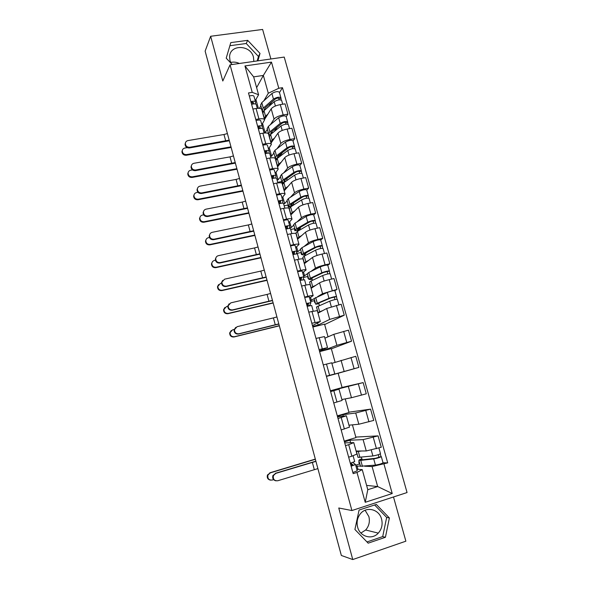 <?xml version="1.0" encoding="UTF-8"?>
<svg xmlns="http://www.w3.org/2000/svg" width="589" height="589" viewBox="0 0 589 589"><rect width="100%" height="100%" fill="white"/><g stroke="black" fill="none" stroke-linecap="round" stroke-linejoin="round"><path stroke-width="0.88" d="M365.092 510.258L368.869 516.56C370.083 521.685 369.008 526.168 365.644 529.997L360.91 533.06M381.584 519.13C382.857 524.468 381.76 529.128 378.278 533.119C372.071 540.231 359.901 536.741 357.619 527.118C356.455 522.288 357.295 517.952 360.144 514.094C366.086 505.922 379.183 509.058 381.584 519.13M231.219 63.472L229.982 60.505L229.592 56.721C229.872 44.116 250.656 44.646 253.476 57.185L253.83 61.418M270.888 58.981L262.62 29.45L210.648 36.268L205.134 51.125L341.355 555.471L352.759 559.55L405.873 541.188L393.496 496.976M351.913 510.538L407.058 492.551L284.222 57.074L230.056 64.812L351.913 510.538L338.756 507.998L352.759 559.55M230.697 62.456C233.597 61.757 236.491 62.095 239.362 63.479M210.648 36.268L222.797 81.01L230.056 64.812M356.102 451.034L366.255 450.96L381.26 447.25L378.072 435.875L363.111 439.63L349.94 440.211L344.44 441.853M344.72 442.876L353.783 442.626L348.695 444.68L351.869 456.203L356.934 454.038L353.798 442.692M351.869 456.203L348.651 457.182M355.808 437.082L378.072 435.875M344.234 441.109L355.955 437.612L352.421 424.853M348.695 444.68L345.478 445.645M348.96 425.184L358.834 424.235L373.743 420.421L370.577 409.134L355.712 412.992L342.901 414.715L337.409 416.298M341.171 429.97L349.498 427.128L346.376 415.841M348.909 412.182L370.577 409.134M337.283 415.856L348.997 412.491L345.235 398.893M337.571 416.894L346.369 415.805L338.02 418.521M341.87 399.526L351.464 397.722L366.284 393.805L363.148 382.607L330.429 390.927M333.742 402.972L342.121 400.424L339.014 389.204M342.069 387.459L363.148 382.607M330.392 390.787L342.091 387.555L338.13 373.249L326.439 376.415M330.481 391.111L339.014 389.189L330.62 391.611M326.431 376.371L358.885 367.396L355.771 356.286L331.872 363.347M326.372 376.18L334.795 373.934L326.416 376.319M338.138 373.279L358.885 367.396M334.795 373.927L331.717 362.787L323.273 364.915M319.532 351.302L325.018 349.873L336.901 345.309L351.545 341.193L348.452 330.164L333.853 334.324L324.907 338.152M319.069 349.601L327.536 347.643L319.407 350.845M335.097 362.294L331.305 348.6L319.621 351.633M331.371 348.835L351.545 341.193M327.521 347.613L324.473 336.584L315.991 338.425M312.685 326.409L318.163 325.047L329.707 319.4L344.256 315.189L341.193 304.241L326.674 308.496L317.994 313.142M311.817 323.236L320.32 321.557L312.45 325.555M328.044 336.805L324.532 324.127L312.862 327.035M324.657 324.576L344.256 315.189M320.306 321.506L317.287 310.587L308.761 312.141M317.618 296.65L322.558 293.69L337.026 289.383L333.985 278.523L329.207 279.635C324.657 280.754 321.447 281.837 319.555 282.875L311.139 288.315M310.322 300.648L314.187 298.704M304.616 297.07L307.811 296.311C311.264 295.523 313.046 295.31 313.171 295.678L309.586 297.982M314.497 300.618L310.572 301.561M334.876 290.635L337.026 289.383M313.149 295.597L310.16 284.781C310.02 284.369 308.231 284.546 304.785 285.319L301.59 286.063M310.808 271.507L315.476 268.179C317.338 267.06 320.534 265.956 325.076 264.859L329.855 263.776L326.836 252.998L322.058 254.058C317.523 255.147 314.335 256.274 312.487 257.445L304.329 263.673M303.571 276.167L307.348 273.973M297.474 271.109L300.67 270.388C304.115 269.637 305.919 269.504 306.074 269.99L302.606 272.678M307.76 276.477L303.659 277.419M327.764 265.219L329.855 263.776M306.044 269.88L303.085 259.182C302.915 258.652 301.112 258.748 297.666 259.477L294.471 260.183M303.998 246.563L308.437 242.859C310.256 241.615 313.429 240.459 317.957 239.392L322.735 238.361L319.739 227.671L314.968 228.679C310.44 229.732 307.274 230.903 305.477 232.206L297.563 239.215M296.65 251.908L297.909 251.636L300.567 249.419M290.392 245.348L293.58 244.656C297.025 243.956 298.844 243.905 299.028 244.501L295.685 247.557M301.089 252.497L296.429 253.528M320.703 239.995L322.735 238.361M298.991 244.369L296.061 233.774C295.862 233.126 294.044 233.148 290.598 233.833L287.41 234.503M297.202 221.81L301.458 217.731C303.232 216.362 306.376 215.154 310.896 214.124L315.667 213.144L312.693 202.528L307.929 203.485C303.409 204.508 300.272 205.73 298.52 207.159L290.856 214.933M289.589 227.869L291.253 227.516L293.83 225.05M283.361 219.778L286.548 219.123C289.987 218.467 291.82 218.497 292.034 219.204L288.809 222.635M294.485 228.694L290.701 229.489M313.701 214.956L315.667 213.144M291.989 219.049L289.096 208.558C288.868 207.807 287.027 207.748 283.589 208.381L280.401 209.021M290.443 197.249L294.529 192.794C296.26 191.292 299.381 190.041 303.887 189.04L308.651 188.112L305.706 177.576L300.942 178.489C296.436 179.476 293.322 180.742 291.614 182.295L284.192 190.829M283.611 203.779L284.649 203.573L287.145 200.856M276.381 194.414L279.561 193.788C283.007 193.177 284.848 193.28 285.098 194.098L281.984 197.889M287.933 205.053L284.17 205.804M306.751 190.114L308.651 188.112M285.047 193.921L282.175 183.532C281.917 182.671 280.069 182.531 276.631 183.127L273.451 183.739M283.721 172.871L287.653 168.042C289.339 166.415 292.431 165.119 296.937 164.154L301.693 163.271L298.763 152.816L294.007 153.677C289.508 154.635 286.423 155.945 284.759 157.624L277.581 166.893M277.058 179.998L278.089 179.807L280.504 176.84M269.46 169.234L272.641 168.645C276.079 168.079 277.934 168.255 278.214 169.183L275.218 173.328M281.432 181.581L277.684 182.295M299.845 165.45L301.693 163.271M278.155 168.977L275.313 158.699C275.026 157.727 273.163 157.513 269.725 158.066L266.545 158.64M277.044 148.678L280.828 143.473C282.47 141.728 285.54 140.388 290.031 139.446L294.787 138.614L291.879 128.24L287.13 129.05C282.639 129.978 279.584 131.34 277.949 133.136L271.014 143.134M270.542 156.394L271.581 156.203L273.914 152.993M262.591 144.253L265.764 143.694C269.202 143.171 271.073 143.422 271.382 144.452L268.496 148.958M292.998 140.97L294.787 138.614M271.315 144.224L268.503 134.049C268.186 132.967 266.309 132.687 262.871 133.195L259.697 133.74M270.417 124.654L274.047 119.088C275.652 117.226 278.7 115.834 283.184 114.929L287.933 114.148L285.047 103.848L280.298 104.614C275.821 105.505 272.788 106.911 271.198 108.825L264.498 119.552M264.078 132.952L265.116 132.775L267.369 129.322M255.766 119.457L258.939 118.934C262.377 118.448 264.262 118.772 264.594 119.913L261.825 124.758M286.202 116.674L287.933 114.148M264.527 119.663L261.744 109.583C261.391 108.398 259.506 108.045 256.068 108.516L252.902 109.024M265.116 132.775L262.576 123.557M271.581 156.203L269.276 147.839M278.089 179.807L276.02 172.305M284.649 203.573L282.823 196.947M291.253 227.516L289.67 221.773M297.909 251.636L296.576 246.791M304.609 275.924L303.526 272M311.36 300.397L310.536 297.401M318.163 325.047L317.596 322.993M325.018 349.873L324.708 348.776M336.039 389.852L335.921 389.41M343.299 416.151L342.901 414.715M350.617 442.663L349.94 440.211M366.608 485.41L377.667 486.551L372.093 466.532L364.65 466.223M360.439 466.046L355.977 466.23M357.987 469.374L357.022 465.906M356.831 469.315L362.235 469.602L367.794 489.709L377.667 486.551L392.23 493.538L365.224 502.299L357 472.452L362.235 469.602M256.627 87.665L263.349 75.429L253.645 76.872L258.586 94.748L252.232 92.363L248.477 92.944L353.179 473.644L357 472.452M252.232 92.363L244.95 65.939L271.485 62.117L278.796 88.254L268.297 93.239L263.349 75.429L271.485 62.117M372.093 466.532L387.702 462.88L282.47 87.687L278.796 88.254M383.976 464.044L392.23 493.538M359.084 510.052L354.909 529.482L368.169 543.168L385.42 537.278L389.388 517.967L376.312 504.42L359.084 510.052M257.908 60.836L260.014 53.422L247.689 40.339L230.8 42.607L226.205 58.164L232.199 64.51M259.388 108.332L260.875 105.821M263.828 100.815L268.297 93.239M258.365 108.295L255.928 99.46M258.586 94.748L255.199 100.741M383.034 462.748L387.702 462.88M355.682 465.17L359.607 463.955M279.451 92.561L282.47 87.687M361.41 457.329L361.867 458.978M318.899 303.784L319.371 305.47M312.045 279.039L312.413 280.357M305.249 254.485L305.514 255.435M298.498 230.108L298.66 230.689M365.224 502.299L367.794 489.709M253.645 76.872L244.95 65.939M366.984 541.946L382.703 536.586L386.656 517.436L374.626 504.972M386.656 517.436L389.388 517.967M382.703 536.586L385.42 537.278M257.187 60.939L258.453 56.478L246.224 43.498L229.887 45.714M246.224 43.498L247.689 40.339M258.453 56.478L260.014 53.422M276.042 480.838C273.267 480.219 272.221 478.445 272.906 475.522L275.792 473.379L273.436 475.581C272.84 479.196 274.275 480.926 277.736 480.757L317.898 468.616M353.106 455.812L354.688 461.57L350.322 463.241M350.794 463.116L353.297 465.155L351.073 465.973M352.833 462.498L355.506 464.522L351.14 466.216M355.52 464.574L357.236 470.788L352.87 472.518M275.792 473.379L315.94 461.356M315.888 461.165L275.254 473.335M270.506 480.145C267.804 479.542 266.788 477.812 267.458 474.97L270.263 472.879L267.958 475.021C267.377 478.548 268.775 480.226 272.155 480.064L273.568 479.637M359.275 461.842L358.767 461.828L359.349 463.948L359.864 463.97M358.767 461.828L359.231 461.688M362.25 459.795L362.021 458.949L360.983 459.722L362.493 459.766L375.465 458.286L381.311 456.585C380.199 457.403 377.667 458.176 373.713 458.905L375.443 465.119C379.404 464.412 381.944 463.631 383.041 462.777L381.319 456.63M362.021 458.949L360.181 459.317L358.848 460.303L360.755 460.37L373.713 458.905M360.49 466.238L375.443 465.119M378.271 454.686L378.999 457.3M358.038 457.358L372.896 455.967C376.842 455.231 379.375 454.465 380.494 453.663L378.896 447.964M356.698 451.027L356.397 451.439L358.289 451.439L361.749 450.99M380.266 453.913L380.995 456.519M315.329 459.096L269.762 472.834M270.263 472.879L315.373 459.28M278.847 324.053L238.523 334.044C235.607 334.221 234.12 332.829 234.054 329.862L235.718 327.388M275.284 324.856L273.406 317.898L237.095 326.696L234.481 329.568C234.54 332.542 236.034 333.941 238.957 333.764L278.803 323.891M307.105 306.125L307.9 305.603L308.717 303.269L306.435 303.681M308.305 306.008L310.005 305.036L310.882 302.68L306.376 303.475M310.867 302.643L309.24 296.716L304.727 297.474M313.193 311.073L311.662 305.5L307.156 306.309M273.406 317.898L276.926 316.934M279.333 325.835L234.039 336.974C231.19 337.151 229.732 335.789 229.673 332.895L231.293 330.481M234.142 329.45L232.64 329.811L230.078 332.616C230.137 335.516 231.595 336.879 234.451 336.709L279.289 325.68M314.681 300.508L314.261 300.758L314.82 302.783L315.284 302.665M316.484 307.016L329.759 301.141C333.462 299.853 335.973 299.234 337.298 299.308L338.844 304.815M318.524 312.862L318.053 312.707L319.658 311.831L322.897 310.521M318.84 303.011L319.039 303.733L317.795 303.652L319.054 302.915L330.753 297.982L334.375 297.099L334.927 299.587M319.039 303.733L315.704 304.211L317.294 303.283L328.979 298.343C332.675 297.04 335.193 296.429 336.518 296.517L336.989 299.227M314.143 298.549L327.329 292.424C331.018 291.106 333.529 290.502 334.869 290.613L336.51 296.473M314.82 302.783L315.24 302.532M334.228 297.062L336.282 296.709M272.508 300.581L232.235 310.212C229.371 310.374 227.884 309.011 227.766 306.125L229.143 303.784M268.945 301.318L267.082 294.412L230.807 302.856L228.171 305.779C228.289 308.673 229.784 310.035 232.655 309.873L272.449 300.361M301.067 280.099L301.62 277.493L299.33 277.839M303.151 279.672L303.777 276.911L299.256 277.566M302.142 271.006L297.614 271.617M304.55 279.723L300.029 280.379M267.082 294.412L270.587 293.455M266.213 277.279L225.999 286.541C223.179 286.696 221.692 285.363 221.53 282.543L222.664 280.357M262.642 277.949L260.794 271.095L224.564 279.186L221.92 282.138C222.082 284.966 223.577 286.298 226.397 286.151L266.14 276.992M294.279 254.301L294.574 251.915L292.277 252.202M296.37 253.94L296.723 251.341C296.436 250.958 294.92 251.128 292.181 251.856M296.709 251.275L295.104 245.466C294.809 245.061 293.293 245.223 290.561 245.952M298.895 259.219L297.489 254.117C297.202 253.741 295.693 253.918 292.947 254.647M260.794 271.095L264.284 270.137M259.963 254.131L219.8 263.04C217.024 263.18 215.537 261.869 215.338 259.116L216.273 257.076M256.384 254.742L254.551 247.932L218.357 255.678C216.826 256.09 215.942 257.084 215.714 258.659C215.913 261.42 217.407 262.731 220.183 262.591L259.874 253.793M287.447 228.731L287.587 226.537L285.275 226.75M289.545 228.444L289.729 225.962C289.413 225.499 287.896 225.624 285.164 226.345M289.707 225.881L288.124 220.131C287.8 219.645 286.283 219.763 283.552 220.485M291.835 233.59L290.487 228.716C290.178 228.26 288.654 228.392 285.93 229.114M254.551 247.932L258.034 246.975M253.756 231.146L213.645 239.701C210.914 239.826 209.426 238.545 209.191 235.843L209.964 233.943M250.178 231.698L248.352 224.932L212.202 232.331C210.641 232.743 209.758 233.745 209.544 235.335C209.787 238.037 211.274 239.325 214.013 239.2L253.645 230.748M280.614 203.374L280.651 201.35L278.398 201.482M282.713 203.161L282.786 200.775C282.448 200.231 280.924 200.312 278.199 201.026M282.757 200.68L281.189 194.996C280.85 194.422 279.319 194.495 276.602 195.209M283.537 203.529L283.537 203.514C283.206 202.969 281.682 203.058 278.958 203.772M248.352 224.932L251.82 223.982M247.586 208.315L207.534 216.524C204.832 216.642 203.352 215.375 203.087 212.725L203.735 210.95M244.008 208.808L242.197 202.093L206.084 209.154C204.501 209.559 203.617 210.56 203.426 212.165C203.698 214.816 205.178 216.089 207.888 215.972L247.468 207.858M273.797 178.217L273.767 176.354L271.441 176.442M272.309 176.221L271.669 177.282M275.91 178.084L275.895 175.78C275.534 175.154 274.003 175.191 271.293 175.897M274.312 170.059L274.312 170.044C273.944 169.389 272.412 169.418 269.703 170.125M277.861 182.929L276.639 178.496C276.285 177.871 274.754 177.915 272.044 178.629M242.197 202.093L245.65 201.143M241.468 185.638L201.46 193.516C198.795 193.612 197.315 192.36 197.02 189.761L197.58 188.105M237.882 186.08L236.079 179.409L200.017 186.139C198.412 186.536 197.521 187.538 197.352 189.15C197.646 191.756 199.126 193.008 201.799 192.905L241.328 185.13M267.008 153.25L266.935 151.542L264.601 151.572M265.624 151.329L265.05 153.206M269.129 153.199L269.055 150.975C268.672 150.261 267.134 150.261 264.432 150.961M267.48 145.299L267.48 145.277C267.097 144.548 265.558 144.533 262.856 145.233M269.799 153.692L269.791 153.67C269.416 152.963 267.877 152.963 265.175 153.67M236.079 179.409L239.524 178.46M235.379 163.124L195.438 170.655C192.794 170.744 191.322 169.507 191.005 166.959L191.477 165.391M231.794 163.506L230.012 156.88L193.987 163.278C192.36 163.668 191.477 164.67 191.322 166.289C191.639 168.852 193.118 170.088 195.762 170L235.232 162.557M260.25 128.483L260.154 126.915L257.813 126.885M258.961 126.635L258.902 128.755M262.385 128.512L262.26 126.355C261.862 125.567 260.316 125.516 257.629 126.215M262.223 126.223L260.706 120.701C260.301 119.891 258.755 119.832 256.06 120.531M263.003 129.05L263.003 129.028C262.606 128.247 261.06 128.203 258.365 128.903M230.012 156.88L233.443 155.93M229.342 140.756L189.452 147.957C186.838 148.03 185.366 146.808 185.034 144.305L185.439 142.818M225.749 141.088L223.975 134.506L187.994 140.58C186.36 140.955 185.469 141.956 185.329 143.583C185.668 146.101 187.14 147.324 189.761 147.257L229.173 140.138M253.535 103.907L253.417 102.479L251.076 102.383M252.328 102.133L252.497 104.091M255.685 104.017L255.523 101.919C255.103 101.05 253.557 100.962 250.87 101.654M253.977 96.331L253.977 96.309C253.55 95.418 252.004 95.322 249.324 96.014M257.297 108.354L256.259 104.577C255.84 103.716 254.286 103.627 251.606 104.319M223.975 134.506L227.398 133.556M273.163 303.004L227.921 313.716C225.123 313.878 223.665 312.553 223.555 309.733L224.895 307.451M227.752 306.258L226.515 306.545L223.945 309.402C224.056 312.222 225.513 313.554 228.318 313.392L273.105 302.798M307.995 276.307L307.583 276.602L308.143 278.604L308.599 278.501M309.608 282.153L311.125 280.968L322.625 275.549C326.291 274.172 328.802 273.583 330.164 273.789L331.636 279.068M311.603 288.014L311.161 287.763L312.715 286.733L315.704 285.363M311.92 278.023L312.185 278.995L310.911 278.774L312.126 277.92L323.633 272.449L327.248 271.603L327.764 273.951M312.185 278.995L310.469 279.613L308.835 279.333L310.374 278.251L321.852 272.773C325.511 271.382 328.021 270.8 329.384 271.021L329.84 273.657M307.289 273.745L308.776 272.501L320.217 266.905C323.869 265.492 326.372 264.91 327.749 265.168L329.369 270.969M308.143 278.604L308.555 278.317M327.094 271.544L329.163 271.249M267.038 280.335L221.847 290.613C219.093 290.767 217.643 289.464 217.481 286.71L218.585 284.575M221.516 283.199L220.441 283.442L217.856 286.328C218.018 289.089 219.469 290.392 222.23 290.237L266.972 280.062M301.354 252.283L300.957 252.615L301.509 254.603L301.966 254.5M305.205 253.785L307.031 252.173M302.79 257.467L304.241 256.097L315.549 250.156C319.172 248.683 321.682 248.124 323.074 248.47L324.487 253.52M304.763 263.342L304.322 263.003L305.824 261.825L308.651 260.375M305.05 253.218L305.389 254.433L304.079 254.08L305.257 253.108L316.565 247.108L320.18 246.305L320.659 248.506M305.389 254.433L303.681 255.081L302.002 254.639L303.497 253.403L314.784 247.402C318.399 245.922 320.909 245.363 322.308 245.716L322.735 248.286M300.478 249.118L301.914 247.697L313.164 241.571C316.772 240.069 319.275 239.517 320.681 239.907L322.286 245.657M306.567 252.416L307.068 252.306M301.509 254.603L301.907 254.279M320.018 246.217L322.095 245.988M260.956 257.813L215.81 267.664C213.108 267.811 211.65 266.53 211.458 263.835L212.371 261.847M215.419 260.272L214.403 260.485C212.901 260.898 212.04 261.869 211.812 263.401C212.011 266.103 213.468 267.384 216.178 267.237L260.868 257.489M294.765 228.429L294.375 228.797L294.92 230.778L295.759 230.601M298.623 229.997L300.419 228.341L300.176 227.457M296.017 232.964L297.416 231.418L308.533 224.954C312.111 223.393 314.614 222.856 316.043 223.334L317.397 228.164M297.975 238.854L297.526 238.435L298.984 237.095L301.693 235.556M298.233 228.606L298.638 230.049L297.298 229.57L298.439 228.48L309.556 221.965C311.272 221.214 312.472 220.956 313.157 221.192L313.606 223.26M298.638 230.049L296.944 230.733L295.229 230.122L296.672 228.738L307.767 222.215C311.345 220.647 313.849 220.117 315.284 220.61L315.697 223.106M293.727 224.674L295.104 223.076L306.155 216.428C309.726 214.845 312.229 214.315 313.665 214.838L315.262 220.529M298.284 228.79L300.419 228.341M294.92 230.778L295.347 230.38M312.995 221.081L315.086 220.919M254.919 235.438L209.817 244.877C207.151 245.009 205.701 243.75 205.473 241.115L206.231 239.259M209.463 237.477L208.41 237.698C206.886 238.096 206.017 239.075 205.811 240.629C206.04 243.272 207.497 244.531 210.17 244.398L254.816 235.063M288.22 204.751L287.844 205.149L288.382 207.114L291.216 206.548M289.295 208.639L290.635 206.916L301.561 199.936C305.102 198.294 307.605 197.779 309.063 198.397L310.351 202.999M291.238 214.543L290.782 214.035L292.196 212.555L294.817 210.914M291.467 204.169L291.93 205.848L290.568 205.237L291.665 204.037L302.599 197.006C304.292 196.211 305.492 195.968 306.192 196.27L306.604 198.206M293.02 205.392L293.823 204.552L293.381 202.933M291.93 205.848L290.259 206.562L288.507 205.789L289.898 204.258L300.802 197.219C304.344 195.57 306.847 195.062 308.305 195.688L308.702 198.11M287.02 200.415L288.345 198.633L299.205 191.477C302.731 189.813 305.235 189.305 306.707 189.96L308.283 195.6M291.695 204.979L293.823 204.552M288.382 207.114L289.089 206.371M306.022 196.13L308.121 196.034M248.911 213.218L203.868 222.244C201.232 222.362 199.789 221.125 199.524 218.541L200.164 216.811M203.639 214.823L202.454 215.059C200.908 215.456 200.039 216.435 199.855 218.004C200.113 220.595 201.563 221.832 204.206 221.714L248.801 212.791M282.19 183.569L282.941 183.422M281.719 181.235L281.726 183.01M282.617 184.49L283.905 182.597L294.647 175.11C298.152 173.38 300.648 172.894 302.142 173.637L303.364 178.025M284.561 190.402L284.089 189.82L285.451 188.193L287.992 186.455M285.061 181.795L283.883 181.088L284.943 179.77L295.685 172.231C297.364 171.399 298.564 171.171 299.278 171.532L299.654 173.335M287.115 180.359L286.733 178.968L287.66 177.863M284.752 179.91L285.238 181.67M284.546 182.148L283.626 182.568L281.829 181.633L283.176 179.954L293.896 172.415C297.393 170.677 299.889 170.192 301.384 170.95L301.759 173.306M280.364 176.325L281.63 174.373L292.306 166.716C295.796 164.964 298.292 164.478 299.794 165.273L301.354 170.847M285.849 179.137L286.733 178.968M285.142 181.331L285.93 181.184M282.124 183.348L282.882 182.45M299.102 171.37L301.215 171.34M242.955 191.145L197.956 199.767C195.357 199.87 193.906 198.648 193.626 196.108L194.164 194.495M197.97 192.308L196.542 192.574C194.974 192.964 194.105 193.95 193.936 195.526C194.223 198.073 195.673 199.288 198.279 199.192L242.823 190.667M275.991 160.517L277.228 158.456L287.778 150.467C291.246 148.656 293.742 148.192 295.266 149.069L296.429 153.243M277.934 166.444L277.448 165.781L278.766 164.007L281.233 162.174M278.052 157.83L277.25 157.108L278.273 155.68L288.831 147.648C290.495 146.779 291.688 146.551 292.424 146.978L292.755 148.656M280.386 156.063L280.231 155.525L282.602 152.389M278.082 155.827L278.538 157.462M276.889 158.721L275.203 157.653L276.499 155.835L287.034 147.795C290.495 145.976 292.991 145.512 294.515 146.403L294.875 148.686M273.752 152.411L274.967 150.291L285.459 142.14C288.912 140.3 291.408 139.843 292.939 140.764L294.485 146.286M278.104 155.908L280.231 155.525M275.674 159.994L276.661 158.684M292.232 146.794L292.343 147.184L294.353 146.823M237.028 169.22L192.088 177.436C189.511 177.525 188.068 176.325 187.766 173.829L188.222 172.305M192.47 169.919L190.667 170.243C189.084 170.626 188.215 171.613 188.06 173.195C188.37 175.691 189.813 176.899 192.397 176.81L236.888 168.69M269.416 136.722L270.594 134.483L280.968 126.009C284.391 124.117 286.887 123.675 288.441 124.684L289.545 128.638M271.352 142.648L270.852 141.912L272.125 139.998L274.533 138.069M271.198 133.99L270.66 133.305L271.654 131.767L282.028 123.248C283.67 122.335 284.862 122.122 285.613 122.615L285.908 124.154M274.349 131.421L277.213 127.195M271.463 131.929L271.882 133.438M270.042 134.999L268.621 133.843L269.88 131.884L280.224 123.359C283.648 121.459 286.144 121.017 287.697 122.033L288.036 124.25M267.192 128.674L268.356 126.385L278.663 117.741C282.079 115.827 284.568 115.392 286.136 116.438L287.66 121.908M268.989 134.506L268.731 134.888M271.654 132.621L273.208 132.356M285.422 122.402L285.54 122.829L287.55 122.49M231.146 147.441L186.257 155.26C183.709 155.334 182.266 154.141 181.942 151.69L182.34 150.254M187.228 147.655L184.836 148.06C183.231 148.435 182.362 149.422 182.229 151.012C182.553 153.471 183.996 154.664 186.551 154.59L230.991 146.86M262.885 113.088L264.012 110.695L274.202 101.735C277.596 99.762 280.084 99.342 281.667 100.476L282.713 104.224M264.814 119.037L264.299 118.22L265.529 116.166L267.877 114.133M264.476 110.29L264.122 109.672L265.079 108.023L275.269 99.026C276.896 98.076 278.089 97.877 278.847 98.422L279.112 99.843M269.254 106.086L271.61 102.258M264.895 108.192L265.278 109.583M263.312 111.417L262.09 110.209L263.298 108.111L273.465 99.099C276.852 97.119 279.341 96.706 280.931 97.848L281.255 99.997M260.677 105.1L261.788 102.648L271.912 93.526C275.291 91.531 277.78 91.118 279.377 92.289L280.894 97.708M262.804 111.181L262.377 111.881M278.656 98.194L278.781 98.657L280.791 98.341M271.198 108.825L274.047 119.088M277.949 133.136L280.828 143.473M284.759 157.624L287.653 168.042M291.614 182.295L294.529 192.794M298.52 207.159L301.458 217.731M305.477 232.206L308.437 242.859M312.487 257.445L315.476 268.179M319.555 282.875L322.558 293.69M326.674 308.496L329.707 319.4M333.853 334.324L336.901 345.309M341.083 360.343L344.153 371.416M348.364 386.568L351.464 397.722M355.712 412.992L358.834 424.235M363.111 439.63L366.255 450.96M262.871 133.195L265.764 143.694M269.725 158.066L272.641 168.645M276.631 183.127L279.561 193.788M283.589 208.381L286.548 219.123M290.598 233.833L293.58 244.656M297.666 259.477L300.67 270.388M304.785 285.319L307.811 296.311M311.956 311.36L315.012 322.441M319.194 337.607L322.271 348.776M326.483 364.061L329.582 375.318M333.823 390.721L336.952 402.066M341.23 417.594L344.381 429.028M256.068 108.516L258.939 118.934M287.13 129.05L290.031 139.446M294.007 153.677L296.937 164.154M300.942 178.489L303.887 189.04M307.929 203.485L310.896 214.124M314.968 228.679L317.957 239.392M322.058 254.058L325.076 264.859M329.207 279.635L332.24 290.517M336.407 305.411L339.47 316.374M343.659 331.379L346.752 342.43M350.978 357.56L354.085 368.692M358.348 383.932L361.484 395.16M365.776 410.518L368.935 421.827M373.264 437.318L376.445 448.715M280.298 104.614L283.184 114.929M223.562 119.353L223.445 118.926M320.872 479.689L341.002 554.22M351.957 465.722L351.272 463.219M314.298 469.588L312.339 462.328M360.755 460.37L362.441 466.451M358.289 451.439L359.96 457.506M371.261 450.106L372.896 455.967M238.957 333.764L238.523 334.044M307.9 305.603L307.303 303.453M234.451 336.709L234.039 336.974M318.053 306.022L319.658 311.831M329.759 301.141L331.335 306.803M315.689 297.489L317.294 303.283M327.329 292.424L328.979 298.343M232.655 309.873L232.235 310.212M300.891 280.143L300.199 277.618M226.397 286.151L225.999 286.541M293.815 254.419L293.145 251.974M220.183 262.591L219.8 263.04M286.784 228.885L286.144 226.529M214.013 239.2L213.645 239.701M279.812 203.544L279.193 201.283M207.888 215.972L207.534 216.524M272.898 178.401L272.309 176.28M201.799 192.905L201.46 193.516M266.029 153.442L265.661 152.117M195.762 170L195.438 170.655M259.212 128.682L259.064 128.137M189.761 147.257L189.452 147.957M228.318 313.392L227.921 313.716M311.125 280.968L312.715 286.733M322.625 275.549L324.156 281.027M308.776 272.501L310.374 278.251M320.217 266.905L321.852 272.773M222.23 290.237L221.847 290.613M304.241 256.097L305.824 261.825M315.549 250.156L317.029 255.449M301.914 247.697L303.497 253.403M313.164 241.571L314.784 247.402M216.178 267.237L215.81 267.664M297.416 231.418L298.984 237.095M308.533 224.954L309.954 230.071M295.104 223.076L296.672 228.738M306.155 216.428L307.767 222.215M210.17 244.398L209.817 244.877M290.635 206.916L292.196 212.555M301.561 199.936L302.937 204.884M288.345 198.633L289.898 204.258M299.205 191.477L300.802 197.219M204.206 221.714L203.868 222.244M283.905 182.597L285.451 188.193M294.647 175.11L295.972 179.881M281.63 174.373L283.176 179.954M292.306 166.716L293.896 172.415M198.279 199.192L197.956 199.767M277.228 158.456L278.766 164.007M287.778 150.467L289.059 155.069M274.967 150.291L276.499 155.835M285.459 142.14L287.034 147.795M192.397 176.81L192.088 177.436M270.594 134.483L272.125 139.998M280.968 126.009L282.205 130.449M268.356 126.385L269.88 131.884M278.663 117.741L280.224 123.359M186.551 154.59L186.257 155.26M264.012 110.695L265.529 116.166M274.202 101.735L275.394 106.005M261.788 102.648L263.298 108.111M271.912 93.526L273.465 99.099M378.278 533.119L365.644 529.997M223.445 118.985L205.752 53.466M272.906 475.522L273.436 475.581M267.458 474.97L267.958 475.021M358.848 460.303L360.52 466.348M356.397 451.439L358.06 457.462M234.054 329.862L234.481 329.568M229.673 332.895L230.078 332.616M316.462 306.935L318.053 312.707M314.114 298.454L315.704 304.211M227.766 306.125L228.171 305.779M303.762 276.859L302.142 270.992M306.015 285.047L304.55 279.709M221.53 282.543L221.92 282.138M215.338 259.116L215.714 258.659M209.191 235.843L209.544 235.335M284.818 208.16L283.537 203.514M203.087 212.725L203.426 212.165M275.858 175.677L274.312 170.044M197.02 189.761L197.352 189.15M269.018 150.858L267.48 145.277M270.955 157.881L269.791 153.67M191.005 166.959L191.322 166.289M264.1 133.026L263.003 129.028M185.034 144.305L185.329 143.583M255.486 101.772L253.977 96.309M223.555 309.733L223.945 309.402M309.578 282.035L311.161 287.763M307.252 273.62L308.835 279.333M217.481 286.71L217.856 286.328M302.746 257.319L304.322 263.003M300.442 248.963L302.002 254.639M211.458 263.835L211.812 263.401M295.965 232.788L297.526 238.435M293.675 224.49L295.229 230.122M205.473 241.115L205.811 240.629M289.236 208.432L290.782 214.035M286.961 200.201L288.507 205.789M199.524 218.541L199.855 218.004M282.551 184.254L284.089 189.82M280.298 176.082L281.829 181.633M193.626 196.108L193.936 195.526M275.917 160.26L277.448 165.781M273.679 152.146L275.203 157.653M187.766 173.829L188.06 173.195M269.335 136.434L270.852 141.912M267.111 128.373L268.621 133.843M181.942 151.69L182.229 151.012M262.797 112.779L264.299 118.22M260.588 104.783L262.09 110.209"/></g></svg>
